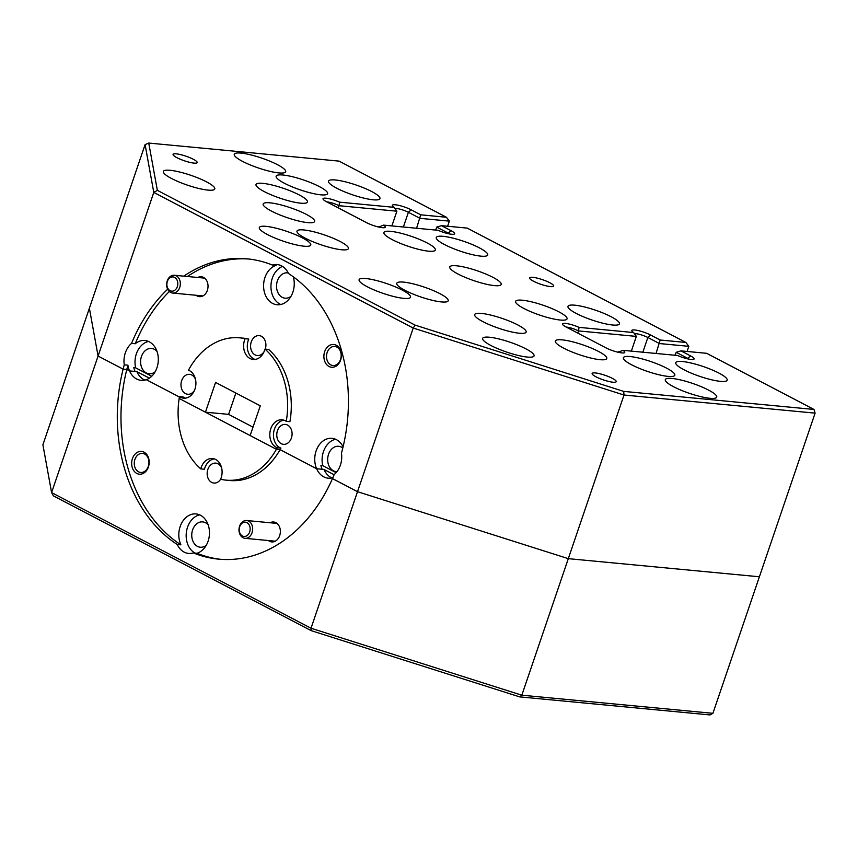 <?xml version="1.0" encoding="UTF-8"?>
<svg xmlns="http://www.w3.org/2000/svg" width="858" height="858" viewBox="0 0 858 858"><rect width="100%" height="100%" fill="white"/><g stroke="black" fill="none" stroke-linecap="round" stroke-linejoin="round"><path stroke-width="1.29" d="M343.082 446.814A20.013 15.283 -84.6 0 0 331.96 438.32A20.013 15.283 -84.6 0 0 316.109 450.943A20.013 15.283 -84.6 0 0 316.623 468.736L280.094 449.635A71.482 54.601 -84.6 0 1 229.783 480.501L226.104 480.148A71.482 54.601 -84.6 0 1 220.635 479.257A14.296 10.918 -84.6 0 0 221.128 477.96A14.296 10.918 -84.6 0 0 212.505 458.515A14.296 10.918 -84.6 0 0 201.18 467.524A14.296 10.918 -84.6 0 0 200.772 468.886L204.451 469.229A14.296 10.918 -84.6 0 1 204.847 467.878A14.296 10.918 -84.6 0 1 214.318 458.891M208.172 524.881A12.72 9.717 -84.6 0 0 202.692 521.889A12.72 9.717 -84.6 0 0 192.61 529.912A12.72 9.717 -84.6 0 0 200.289 547.222A12.72 9.717 -84.6 0 0 206.242 545.323M132.432 458.633A11.433 8.741 -84.6 0 0 136.797 473.434A11.433 8.741 -84.6 0 0 148.402 466.977A11.433 8.741 -84.6 0 0 144.037 452.177A11.433 8.741 -84.6 0 0 132.432 458.633M134.921 459.416A9.577 7.314 -84.6 0 0 140.701 472.458A9.577 7.314 -84.6 0 0 148.295 466.409A9.577 7.314 -84.6 0 0 142.514 453.378A9.577 7.314 -84.6 0 0 134.921 459.416M268.436 540.54A10.006 7.647 -84.6 0 0 279.687 535.617A10.006 7.647 -84.6 0 0 278.346 524.839A10.006 7.647 -84.6 0 0 270.12 522.747M193.35 552.917L197.018 553.26A20.013 15.283 -84.6 0 0 208.108 541.162A20.013 15.283 -84.6 0 0 196.032 513.931A20.013 15.283 -84.6 0 0 180.169 526.555A20.013 15.283 -84.6 0 0 180.92 544.841L177.241 544.498A20.013 15.283 -84.6 0 0 188.578 553.431A20.013 15.283 -84.6 0 0 193.35 552.917A150.826 115.208 -84.6 0 0 218.618 559.148A150.826 115.208 -84.6 0 0 332.464 478.592L357.507 491.688L311.025 628.228L521.825 695.195L712.912 713.32L815.1 413.138L624.013 395.023L568.307 558.655L759.394 576.78L568.307 558.655L521.825 695.195L519.691 696.878L311.132 630.63L53.357 495.849L51.598 492.589L311.025 628.228L311.132 630.63M199.646 514.875A20.013 15.283 -84.6 0 0 187.527 527.252A20.013 15.283 -84.6 0 0 195.013 553.078M221.707 468.232A10.006 7.647 -84.6 0 0 215.776 463.127A10.006 7.647 -84.6 0 0 207.84 469.444A10.006 7.647 -84.6 0 0 213.889 483.054A10.006 7.647 -84.6 0 0 220.678 479.161M334.105 474.731L323.981 469.433L316.623 468.736L280.094 449.635L276.415 449.292A71.482 54.601 -84.6 0 1 226.104 480.148M712.912 713.32L710.006 714.939L519.691 696.878M197.018 553.26A150.826 115.208 -84.6 0 0 220.452 559.298M283.923 420.173A14.296 10.918 -84.6 0 0 273.573 433.118A14.296 10.918 -84.6 0 0 280.92 448.112A71.482 54.601 -84.6 0 1 280.094 449.635L276.415 449.292L179.172 398.444A71.482 54.601 -84.6 0 0 200.772 468.886M623.691 391.387L814.006 409.448L706.649 353.314L680.93 350.868L690.508 355.877A11.808 2.263 -161.2 0 1 693.736 359.309A11.808 2.263 -161.2 0 1 677.552 355.502L622.929 350.321A11.808 2.263 -161.2 0 1 624.399 352.735A11.808 2.263 -161.2 0 1 605.984 347.865L566.076 326.995A11.808 2.263 -161.2 0 1 562.558 324.399A11.808 2.263 -161.2 0 1 567.331 323.67A11.808 2.263 -161.2 0 1 579.032 327.37L633.644 332.55A11.808 2.263 -161.2 0 1 631.896 330.974A11.808 2.263 -161.2 0 1 637.837 330.48A11.808 2.263 -161.2 0 1 650.589 335.006L660.177 340.015L685.896 342.46L467.181 228.099L441.462 225.665L451.04 230.673A11.808 2.263 -161.2 0 1 454.268 234.105A11.808 2.263 -161.2 0 1 438.084 230.298L383.472 225.118A11.808 2.263 -161.2 0 1 384.931 227.531A11.808 2.263 -161.2 0 1 366.527 222.651L326.608 201.791A11.808 2.263 -161.2 0 1 323.091 199.195A11.808 2.263 -161.2 0 1 327.863 198.466A11.808 2.263 -161.2 0 1 339.564 202.166L394.187 207.346A11.808 2.263 -161.2 0 1 392.438 205.77A11.808 2.263 -161.2 0 1 398.38 205.276A11.808 2.263 -161.2 0 1 411.132 209.802L420.71 214.811L446.428 217.256L339.071 161.122L148.745 143.061L157.357 190.358L415.122 325.128L623.691 391.387L624.013 395.023L413.213 328.046L153.786 192.406L145.088 144.605L42.9 444.787L51.598 492.589L98.08 356.049L123.123 369.133A150.826 115.208 -84.6 0 0 177.241 544.498M157.357 190.358L153.786 192.406L98.08 356.049L89.382 308.247L98.08 356.049L123.123 369.133L126.802 369.487A150.826 115.208 -84.6 0 0 180.92 544.841M415.122 325.128L413.213 328.046L357.507 491.688L568.307 558.655L357.507 491.688L332.464 478.592A150.826 115.208 95.4 0 0 334.17 474.581A20.013 15.283 -84.6 0 0 340.369 465.197A20.013 15.283 -84.6 0 0 341.463 453.153A150.826 115.208 95.4 0 0 288.47 273.477A20.013 15.283 -84.6 0 0 277.134 264.543A20.013 15.283 -84.6 0 0 272.372 265.058A150.826 115.208 95.4 0 0 247.104 258.837A150.826 115.208 95.4 0 0 183.762 276.158M124.249 364.832A20.013 15.283 -84.6 0 1 125.354 352.777A20.013 15.283 -84.6 0 1 131.553 343.393L135.221 343.747A20.013 15.283 -84.6 0 1 144.884 340.508A20.013 15.283 -84.6 0 1 156.96 367.728A20.013 15.283 -84.6 0 1 146.31 379.686L179.408 396.997L146.31 379.686A20.013 15.283 -84.6 0 1 141.098 380.351A20.013 15.283 -84.6 0 1 129.547 370.924L126.802 369.487L123.123 369.133A150.826 115.208 95.4 0 1 124.249 364.832L127.928 365.176A20.013 15.283 -84.6 0 0 129.547 370.924L136.894 371.621A20.013 15.283 -84.6 0 0 144.83 380.115M149.378 378.142L136.894 371.621M335.585 439.253A20.013 15.283 -84.6 0 0 323.455 451.64A20.013 15.283 -84.6 0 0 322.737 465.658L320.892 465.486A20.013 15.283 -84.6 0 0 322.136 469.262L316.623 468.736A20.013 15.283 -84.6 0 0 328.185 478.174A20.013 15.283 -84.6 0 0 332.861 477.681M323.981 469.433A20.013 15.283 -84.6 0 0 331.917 477.927M185.467 398.155A14.296 10.918 -84.6 0 1 183.14 396.986L179.472 396.643A14.296 10.918 -84.6 0 0 183.612 398.176A14.296 10.918 -84.6 0 0 194.938 389.167A14.296 10.918 -84.6 0 0 188.47 370.206A71.482 54.601 95.4 0 1 239.607 337.827L243.286 338.17A71.482 54.601 -84.6 0 1 248.766 339.06L245.088 338.717A14.296 10.918 -84.6 0 0 244.584 340.015A14.296 10.918 -84.6 0 0 253.217 359.47A14.296 10.918 -84.6 0 0 264.543 350.45A14.296 10.918 -84.6 0 0 264.94 349.099L268.618 349.442A71.482 54.601 -84.6 0 1 289.918 421.686L286.25 421.332A14.296 10.918 -84.6 0 0 282.1 419.798A14.296 10.918 -84.6 0 0 270.066 431.574A14.296 10.918 -84.6 0 0 277.252 447.769A71.482 54.601 95.4 0 1 276.415 449.292L250.139 435.553L260.274 405.802L215.572 382.421L205.448 412.183L228.593 414.371L253.003 427.145M248.766 339.06A14.296 10.918 -84.6 0 0 248.262 340.369A14.296 10.918 -84.6 0 0 255.073 359.438M157.025 351.448A12.72 9.717 -84.6 0 0 151.544 348.455A12.72 9.717 -84.6 0 0 141.463 356.478A12.72 9.717 -84.6 0 0 149.142 373.788A12.72 9.717 -84.6 0 0 155.083 371.889M288.224 272.951A12.72 9.717 -84.6 0 0 287.473 272.844A12.72 9.717 -84.6 0 0 277.391 280.866A12.72 9.717 -84.6 0 0 285.071 298.176A12.72 9.717 -84.6 0 0 291.023 296.278M342.803 448.005A12.72 9.717 -84.6 0 0 338.62 446.278A12.72 9.717 -84.6 0 0 328.539 454.3A12.72 9.717 -84.6 0 0 336.218 471.61A12.72 9.717 -84.6 0 0 336.969 471.643M324.667 351.694A11.433 8.741 -84.6 0 0 329.032 366.495A11.433 8.741 -84.6 0 0 340.637 360.049A11.433 8.741 -84.6 0 0 336.272 345.248A11.433 8.741 -84.6 0 0 324.667 351.694M327.155 352.488A9.577 7.314 -84.6 0 0 332.936 365.519A9.577 7.314 -84.6 0 0 340.529 359.481A9.577 7.314 -84.6 0 0 334.749 346.45A9.577 7.314 -84.6 0 0 327.155 352.488M196.096 295.27A10.006 7.647 -84.6 0 0 207.346 290.358A10.006 7.647 -84.6 0 0 206.006 279.569A10.006 7.647 -84.6 0 0 197.78 277.488M272.372 265.058L276.051 265.412A20.013 15.283 -84.6 0 0 264.95 277.509A20.013 15.283 -84.6 0 0 277.037 304.74A20.013 15.283 -84.6 0 0 292.889 292.117A20.013 15.283 -84.6 0 0 293.264 276.78M282.518 266.42A20.013 15.283 -84.6 0 0 272.308 278.207A20.013 15.283 -84.6 0 0 280.759 304.504M127.928 365.176A150.826 115.208 -84.6 0 0 126.802 369.487L129.547 370.924L135.06 371.45A20.013 15.283 -84.6 0 1 133.816 367.664L135.65 367.835A20.013 15.283 -84.6 0 1 136.368 353.818A20.013 15.283 -84.6 0 1 148.498 341.441M595.999 376.812A12.72 2.445 18.8 0 0 608.665 381.435A12.72 2.445 18.8 0 0 616.216 381.681A12.72 2.445 18.8 0 0 612.355 378.357A12.72 2.445 18.8 0 0 599.688 373.723A12.72 2.445 18.8 0 0 592.127 373.487A12.72 2.445 18.8 0 0 595.999 376.812M176.941 157.7A12.72 2.445 18.8 0 0 189.597 162.323A12.72 2.445 18.8 0 0 197.158 162.57A12.72 2.445 18.8 0 0 193.286 159.245A12.72 2.445 18.8 0 0 180.63 154.622A12.72 2.445 18.8 0 0 173.069 154.376A12.72 2.445 18.8 0 0 176.941 157.7M533.451 281.199A12.72 2.445 18.8 0 0 546.117 285.821A12.72 2.445 18.8 0 0 553.678 286.068A12.72 2.445 18.8 0 0 549.806 282.743A12.72 2.445 18.8 0 0 537.151 278.11A12.72 2.445 18.8 0 0 529.59 277.863A12.72 2.445 18.8 0 0 533.451 281.199M458.033 274.034A27.166 5.212 18.8 0 0 485.06 283.923A27.166 5.212 18.8 0 0 501.201 284.448A27.166 5.212 18.8 0 0 492.942 277.349A27.166 5.212 18.8 0 0 465.915 267.471A27.166 5.212 18.8 0 0 449.774 266.945A27.166 5.212 18.8 0 0 458.033 274.034M444.541 244.573A27.166 5.212 18.8 0 0 471.578 254.461A27.166 5.212 18.8 0 0 487.709 254.987A27.166 5.212 18.8 0 0 479.45 247.887A27.166 5.212 18.8 0 0 452.423 237.998A27.166 5.212 18.8 0 0 436.282 237.473A27.166 5.212 18.8 0 0 444.541 244.573M305.255 238.192A27.166 5.212 18.8 0 0 332.282 248.08A27.166 5.212 18.8 0 0 348.423 248.606A27.166 5.212 18.8 0 0 340.165 241.506A27.166 5.212 18.8 0 0 313.138 231.628A27.166 5.212 18.8 0 0 296.997 231.102A27.166 5.212 18.8 0 0 305.255 238.192M264.275 191.602A27.166 5.212 18.8 0 0 291.302 201.491A27.166 5.212 18.8 0 0 307.443 202.016A27.166 5.212 18.8 0 0 299.185 194.916A27.166 5.212 18.8 0 0 272.147 185.028A27.166 5.212 18.8 0 0 256.016 184.502A27.166 5.212 18.8 0 0 264.275 191.602M171.611 178.539A27.166 5.212 18.8 0 0 198.648 188.428A27.166 5.212 18.8 0 0 214.779 188.953A27.166 5.212 18.8 0 0 206.521 181.853A27.166 5.212 18.8 0 0 179.494 171.975A27.166 5.212 18.8 0 0 163.352 171.45A27.166 5.212 18.8 0 0 171.611 178.539M336.786 188.234A27.166 5.212 18.8 0 0 363.813 198.112A27.166 5.212 18.8 0 0 379.955 198.638A27.166 5.212 18.8 0 0 371.696 191.538A27.166 5.212 18.8 0 0 344.669 181.66A27.166 5.212 18.8 0 0 328.528 181.135A27.166 5.212 18.8 0 0 336.786 188.234M284.416 183.269A27.166 5.212 18.8 0 0 311.454 193.147A27.166 5.212 18.8 0 0 327.584 193.672A27.166 5.212 18.8 0 0 319.326 186.572A27.166 5.212 18.8 0 0 292.299 176.694A27.166 5.212 18.8 0 0 276.158 176.169A27.166 5.212 18.8 0 0 284.416 183.269M271.428 211.068A27.166 5.212 18.8 0 0 298.455 220.956A27.166 5.212 18.8 0 0 314.596 221.482A27.166 5.212 18.8 0 0 306.338 214.382A27.166 5.212 18.8 0 0 279.311 204.504A27.166 5.212 18.8 0 0 263.17 203.979A27.166 5.212 18.8 0 0 271.428 211.068M392.181 239.607A27.166 5.212 18.8 0 0 419.208 249.496A27.166 5.212 18.8 0 0 435.349 250.021A27.166 5.212 18.8 0 0 427.091 242.921A27.166 5.212 18.8 0 0 400.064 233.033A27.166 5.212 18.8 0 0 383.923 232.507A27.166 5.212 18.8 0 0 392.181 239.607M267.589 234.62A27.166 5.212 18.8 0 0 294.616 244.509A27.166 5.212 18.8 0 0 310.757 245.034A27.166 5.212 18.8 0 0 302.499 237.934A27.166 5.212 18.8 0 0 275.472 228.046A27.166 5.212 18.8 0 0 259.331 227.52A27.166 5.212 18.8 0 0 267.589 234.62M242.514 161.358A27.166 5.212 18.8 0 0 269.541 171.235A27.166 5.212 18.8 0 0 285.682 171.761A27.166 5.212 18.8 0 0 277.424 164.661A27.166 5.212 18.8 0 0 250.397 154.783A27.166 5.212 18.8 0 0 234.255 154.258A27.166 5.212 18.8 0 0 242.514 161.358M673.551 386.722A27.166 5.212 18.8 0 0 700.578 396.611A27.166 5.212 18.8 0 0 716.72 397.136A27.166 5.212 18.8 0 0 708.461 390.036A27.166 5.212 18.8 0 0 681.434 380.148A27.166 5.212 18.8 0 0 665.293 379.622A27.166 5.212 18.8 0 0 673.551 386.722M367.363 286.797A27.166 5.212 18.8 0 0 394.39 296.675A27.166 5.212 18.8 0 0 410.532 297.2A27.166 5.212 18.8 0 0 402.273 290.101A27.166 5.212 18.8 0 0 375.246 280.223A27.166 5.212 18.8 0 0 359.105 279.697A27.166 5.212 18.8 0 0 367.363 286.797M523.884 308.472A27.166 5.212 18.8 0 0 550.911 318.361A27.166 5.212 18.8 0 0 567.052 318.876A27.166 5.212 18.8 0 0 558.794 311.786A27.166 5.212 18.8 0 0 531.767 301.898A27.166 5.212 18.8 0 0 515.626 301.373A27.166 5.212 18.8 0 0 523.884 308.472M482.957 321.675A27.166 5.212 18.8 0 0 509.984 331.553A27.166 5.212 18.8 0 0 526.126 332.078A27.166 5.212 18.8 0 0 517.867 324.978A27.166 5.212 18.8 0 0 490.83 315.101A27.166 5.212 18.8 0 0 474.689 314.575A27.166 5.212 18.8 0 0 482.957 321.675M631.649 364.811A27.166 5.212 18.8 0 0 658.676 374.699A27.166 5.212 18.8 0 0 674.817 375.225A27.166 5.212 18.8 0 0 666.548 368.125A27.166 5.212 18.8 0 0 639.521 358.236A27.166 5.212 18.8 0 0 623.38 357.711A27.166 5.212 18.8 0 0 631.649 364.811M684.008 369.777A27.166 5.212 18.8 0 0 711.035 379.665A27.166 5.212 18.8 0 0 727.176 380.191A27.166 5.212 18.8 0 0 718.918 373.091A27.166 5.212 18.8 0 0 691.891 363.213A27.166 5.212 18.8 0 0 675.75 362.687A27.166 5.212 18.8 0 0 684.008 369.777M490.905 345.484A27.166 5.212 18.8 0 0 517.932 355.373A27.166 5.212 18.8 0 0 534.073 355.898A27.166 5.212 18.8 0 0 525.804 348.798A27.166 5.212 18.8 0 0 498.777 338.91A27.166 5.212 18.8 0 0 482.636 338.384A27.166 5.212 18.8 0 0 490.905 345.484M563.599 348.112A27.166 5.212 18.8 0 0 590.636 358A27.166 5.212 18.8 0 0 606.767 358.515A27.166 5.212 18.8 0 0 598.509 351.426A27.166 5.212 18.8 0 0 571.482 341.538A27.166 5.212 18.8 0 0 555.34 341.012A27.166 5.212 18.8 0 0 563.599 348.112M405.03 290.369A27.166 5.212 18.8 0 0 432.057 300.246A27.166 5.212 18.8 0 0 448.198 300.772A27.166 5.212 18.8 0 0 439.94 293.672A27.166 5.212 18.8 0 0 412.913 283.794A27.166 5.212 18.8 0 0 396.771 283.269A27.166 5.212 18.8 0 0 405.03 290.369M576.244 313.438A27.166 5.212 18.8 0 0 603.281 323.327A27.166 5.212 18.8 0 0 619.422 323.852A27.166 5.212 18.8 0 0 611.153 316.752A27.166 5.212 18.8 0 0 584.126 306.864A27.166 5.212 18.8 0 0 567.985 306.338A27.166 5.212 18.8 0 0 576.244 313.438M435.907 229.515L434.963 229.998M675.364 354.719L674.42 355.201M277.445 430.727A10.006 7.647 -84.6 0 0 283.483 444.337A10.006 7.647 -84.6 0 0 291.409 438.03A10.006 7.647 -84.6 0 0 285.371 424.42A10.006 7.647 -84.6 0 0 277.445 430.727M195.517 379.44A10.006 7.647 -84.6 0 0 189.586 374.335A10.006 7.647 -84.6 0 0 181.66 380.641A10.006 7.647 -84.6 0 0 187.698 394.262A10.006 7.647 -84.6 0 0 194.487 390.358M265.261 349.131A10.006 7.647 -84.6 0 0 259.18 335.617A10.006 7.647 -84.6 0 0 251.255 341.934A10.006 7.647 -84.6 0 0 257.293 355.544A10.006 7.647 -84.6 0 0 264.082 351.651M239.607 337.827A71.482 54.601 95.4 0 1 245.088 338.717M205.448 412.183L179.172 398.444A71.482 54.601 95.4 0 1 179.472 396.643M264.94 349.099A71.482 54.601 95.4 0 1 286.25 421.332M687.076 351.448L688.824 346.332L659.427 343.543L647.854 337.494A8.945 1.716 18.8 0 0 634.394 333.665M248.938 259.03A150.826 115.208 -84.6 0 0 187.441 276.501M169.326 291.506A150.826 115.208 -84.6 0 0 135.221 343.747M131.553 343.393A150.826 115.208 95.4 0 1 167.653 289.2M447.619 226.244L449.356 221.128L419.959 218.34L408.387 212.291A8.945 1.716 18.8 0 0 394.937 208.462M235.864 393.039L228.593 414.371M336.132 472.661L322.737 465.658M151.727 376.244L135.65 367.835M277.252 447.769L280.92 448.112M435.714 230.073L436.722 227.102L448.294 233.151L451.04 230.673M416.58 228.26L420.71 214.811M378.786 227.07L383.472 225.118M380.373 227.402A8.945 1.716 18.8 0 0 378.957 226.576M338.299 207.893L339.049 205.706A8.945 1.716 18.8 0 0 326.78 201.877M391.881 225.911L396.889 211.197L339.049 205.706L339.564 202.166M449.721 233.977A8.945 1.716 18.8 0 0 448.294 233.151L448.133 233.655M675.182 355.276L676.19 352.306L687.762 358.354L690.508 355.877M656.048 353.464L660.177 340.015M618.253 352.284L622.929 350.321M619.841 352.606A8.945 1.716 18.8 0 0 618.425 351.78M577.766 333.108L578.506 330.92A8.945 1.716 18.8 0 0 566.248 327.08M631.338 351.115L636.346 336.4L578.506 330.92L579.032 327.37M689.178 359.18A8.945 1.716 18.8 0 0 687.762 358.354L687.59 358.859M688.824 346.332L685.896 342.46M636.346 336.4L633.644 332.55M680.93 350.868L676.19 352.306M449.356 221.128L446.428 217.256M396.889 211.197L394.187 207.346M441.462 225.665L436.722 227.102M148.745 143.061L145.088 144.605M814.006 409.448L815.1 413.138L814.006 409.448M168.822 289.736A7.154 5.459 -84.6 0 0 176.534 288.352A7.154 5.459 -84.6 0 0 175.869 278.357A7.154 5.459 -84.6 0 0 168.157 279.74A7.154 5.459 -84.6 0 0 168.822 289.736M177.896 277.048A8.934 6.821 95.4 0 1 179.772 287.301A8.934 6.821 95.4 0 1 172.651 293.05A8.934 6.821 95.4 0 1 169.09 291.27A8.934 6.821 95.4 0 1 167.213 281.016A8.934 6.821 95.4 0 1 174.335 275.257A8.934 6.821 95.4 0 1 177.896 277.048M241.152 535.006A7.154 5.459 -84.6 0 0 248.874 533.622A7.154 5.459 -84.6 0 0 248.209 523.627A7.154 5.459 -84.6 0 0 240.487 525.01A7.154 5.459 -84.6 0 0 241.152 535.006M250.236 522.308A8.934 6.821 95.4 0 1 252.102 532.561A8.934 6.821 95.4 0 1 244.991 538.32A8.934 6.821 95.4 0 1 241.42 536.529A8.934 6.821 95.4 0 1 239.554 526.276A8.934 6.821 95.4 0 1 246.675 520.527A8.934 6.821 95.4 0 1 250.236 522.308M403.378 227.005L408.387 212.291L411.132 209.802M642.846 352.209L647.854 337.494L650.589 335.006M202.949 295.924L172.651 293.05M204.633 278.131L174.335 275.257M275.289 541.194L244.991 538.32M276.973 523.401L246.675 520.527"/></g></svg>
